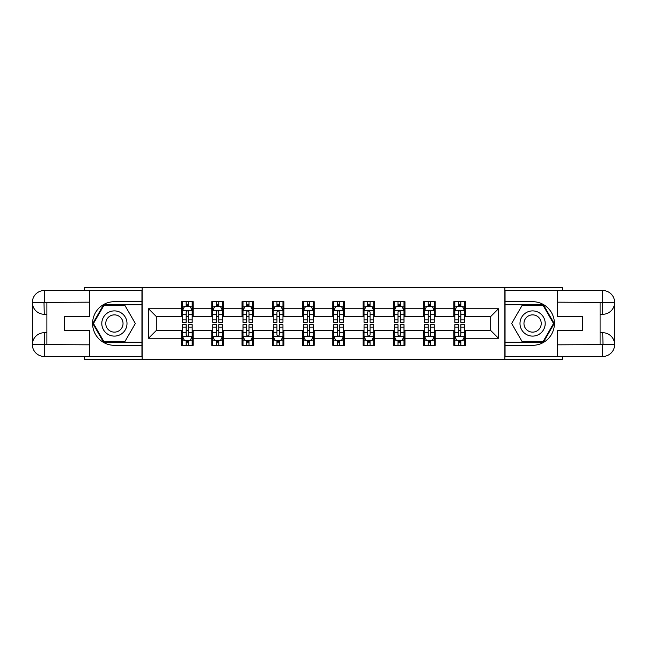 <?xml version="1.0" encoding="UTF-8"?>
<svg xmlns="http://www.w3.org/2000/svg" width="647" height="647" viewBox="0 0 647 647"><rect width="100%" height="100%" fill="white"/><g stroke="black" fill="none" stroke-linecap="round" stroke-linejoin="round"><path stroke-width="0.97" d="M84.336 356.473L84.336 359.384L562.664 359.384L562.664 356.473M562.664 290.527L562.664 287.616L504.862 287.616L504.862 359.384M504.862 287.616L84.336 287.616L84.336 290.527M142.138 359.384L142.138 287.616M465.484 308.756L465.484 301.68L453.846 301.68L453.846 308.756L435.229 308.756L435.229 301.68L423.591 301.68L423.591 308.756L404.965 308.756L404.965 301.68L393.327 301.68L393.327 308.756L374.71 308.756L374.71 301.68L363.072 301.68L363.072 308.756L344.447 308.756L344.447 301.68L332.809 301.68L332.809 308.756L314.191 308.756L314.191 301.68L302.553 301.68L302.553 308.756L283.928 308.756L283.928 301.68L272.29 301.68L272.29 308.756L253.673 308.756L253.673 301.68L242.035 301.68L242.035 308.756L223.409 308.756L223.409 301.68L211.771 301.68L211.771 308.756L193.154 308.756L193.154 301.68L181.516 301.68L181.516 308.756L148.535 308.756L148.535 338.244L156.299 330.48L181.516 330.48L181.516 345.32L193.154 345.32L193.154 330.48L211.771 330.48L211.771 345.32L223.409 345.32L223.409 330.48L242.035 330.48L242.035 345.32L253.673 345.32L253.673 330.48L272.29 330.48L272.29 345.32L283.928 345.32L283.928 330.48L302.553 330.48L302.553 345.32L314.191 345.32L314.191 330.48L332.809 330.48L332.809 345.32L344.447 345.32L344.447 330.48L363.072 330.48L363.072 345.32L374.71 345.32L374.71 330.48L393.327 330.48L393.327 345.32L404.965 345.32L404.965 330.48L423.591 330.48L423.591 345.32L435.229 345.32L435.229 330.48L453.846 330.48L453.846 345.32L465.484 345.32L465.484 330.48L490.701 330.48L490.701 316.52L465.484 316.52L465.484 308.756L498.465 308.756L498.465 338.244L465.484 338.244M453.846 338.244L435.229 338.244M423.591 338.244L404.965 338.244M393.327 338.244L374.71 338.244M363.072 338.244L344.447 338.244M332.809 338.244L314.191 338.244M302.553 338.244L283.928 338.244M272.29 338.244L253.673 338.244M242.035 338.244L223.409 338.244M211.771 338.244L193.154 338.244M181.516 338.244L148.535 338.244M453.846 308.756L453.846 316.52L435.229 316.52L435.229 308.756M423.591 308.756L423.591 316.52L404.965 316.52L404.965 308.756M393.327 308.756L393.327 316.52L374.71 316.52L374.71 308.756M363.072 308.756L363.072 316.52L344.447 316.52L344.447 308.756M332.809 308.756L332.809 316.52L314.191 316.52L314.191 308.756M302.553 308.756L302.553 316.52L283.928 316.52L283.928 308.756M272.29 308.756L272.29 316.52L253.673 316.52L253.673 308.756M242.035 308.756L242.035 316.52L223.409 316.52L223.409 308.756M211.771 308.756L211.771 316.52L193.154 316.52L193.154 308.756M181.516 308.756L181.516 316.52L156.299 316.52L148.535 308.756M156.299 316.52L156.299 330.48M498.465 338.244L490.701 330.48M490.701 316.52L498.465 308.756M181.516 306.524L182.486 306.524M186.166 306.524L188.495 306.524M192.183 306.524L193.154 306.524M181.516 316.326L182.486 316.326M186.166 316.326L188.495 316.326M192.183 316.326L193.154 316.326M181.516 330.674L182.486 330.674M186.166 330.674L188.495 330.674M192.183 330.674L193.154 330.674M181.516 340.476L182.486 340.476M186.166 340.476L188.495 340.476M192.183 340.476L193.154 340.476M211.771 330.674L212.742 330.674M216.43 330.674L218.759 330.674M222.439 330.674L223.409 330.674M211.771 340.476L212.742 340.476M216.43 340.476L218.759 340.476M222.439 340.476L223.409 340.476M211.771 306.524L212.742 306.524M216.43 306.524L218.759 306.524M222.439 306.524L223.409 306.524M211.771 316.326L212.742 316.326M216.43 316.326L218.759 316.326M222.439 316.326L223.409 316.326M242.035 330.674L243.005 330.674M246.685 330.674L249.014 330.674M252.702 330.674L253.673 330.674M242.035 340.476L243.005 340.476M246.685 340.476L249.014 340.476M252.702 340.476L253.673 340.476M242.035 306.524L243.005 306.524M246.685 306.524L249.014 306.524M252.702 306.524L253.673 306.524M242.035 316.326L243.005 316.326M246.685 316.326L249.014 316.326M252.702 316.326L253.673 316.326M272.29 330.674L273.26 330.674M276.948 330.674L279.278 330.674M282.957 330.674L283.928 330.674M272.29 340.476L273.26 340.476M276.948 340.476L279.278 340.476M282.957 340.476L283.928 340.476M272.29 306.524L273.26 306.524M276.948 306.524L279.278 306.524M282.957 306.524L283.928 306.524M272.29 316.326L273.26 316.326M276.948 316.326L279.278 316.326M282.957 316.326L283.928 316.326M302.553 330.674L303.524 330.674M307.204 330.674L309.533 330.674M313.221 330.674L314.191 330.674M302.553 340.476L303.524 340.476M307.204 340.476L309.533 340.476M313.221 340.476L314.191 340.476M302.553 306.524L303.524 306.524M307.204 306.524L309.533 306.524M313.221 306.524L314.191 306.524M302.553 316.326L303.524 316.326M307.204 316.326L309.533 316.326M313.221 316.326L314.191 316.326M332.809 330.674L333.779 330.674M337.467 330.674L339.796 330.674M343.476 330.674L344.447 330.674M332.809 340.476L333.779 340.476M337.467 340.476L339.796 340.476M343.476 340.476L344.447 340.476M332.809 306.524L333.779 306.524M337.467 306.524L339.796 306.524M343.476 306.524L344.447 306.524M332.809 316.326L333.779 316.326M337.467 316.326L339.796 316.326M343.476 316.326L344.447 316.326M363.072 330.674L364.043 330.674M367.722 330.674L370.052 330.674M373.74 330.674L374.71 330.674M363.072 340.476L364.043 340.476M367.722 340.476L370.052 340.476M373.74 340.476L374.71 340.476M363.072 306.524L364.043 306.524M367.722 306.524L370.052 306.524M373.74 306.524L374.71 306.524M363.072 316.326L364.043 316.326M367.722 316.326L370.052 316.326M373.74 316.326L374.71 316.326M393.327 330.674L394.298 330.674M397.986 330.674L400.315 330.674M403.995 330.674L404.965 330.674M393.327 340.476L394.298 340.476M397.986 340.476L400.315 340.476M403.995 340.476L404.965 340.476M393.327 306.524L394.298 306.524M397.986 306.524L400.315 306.524M403.995 306.524L404.965 306.524M393.327 316.326L394.298 316.326M397.986 316.326L400.315 316.326M403.995 316.326L404.965 316.326M423.591 330.674L424.561 330.674M428.241 330.674L430.57 330.674M434.258 330.674L435.229 330.674M423.591 340.476L424.561 340.476M428.241 340.476L430.57 340.476M434.258 340.476L435.229 340.476M423.591 306.524L424.561 306.524M428.241 306.524L430.57 306.524M434.258 306.524L435.229 306.524M423.591 316.326L424.561 316.326M428.241 316.326L430.57 316.326M434.258 316.326L435.229 316.326M453.846 330.674L454.817 330.674M458.505 330.674L460.834 330.674M464.514 330.674L465.484 330.674M453.846 340.476L454.817 340.476M458.505 340.476L460.834 340.476M464.514 340.476L465.484 340.476M453.846 306.524L454.817 306.524M458.505 306.524L460.834 306.524M464.514 306.524L465.484 306.524M453.846 316.326L454.817 316.326M458.505 316.326L460.834 316.326M464.514 316.326L465.484 316.326M188.495 304.203L186.166 304.203M192.183 319.901L188.495 319.901L188.495 322.335L192.183 322.335L192.183 310.503L190.242 306.621L184.419 306.621L182.486 310.503L182.486 322.335L186.166 322.335L186.166 319.901L182.486 319.901M182.486 310.503L182.486 301.68M192.183 310.503L192.183 301.68M186.166 306.621L186.166 301.68M188.495 301.68L188.495 306.621M188.495 319.901L188.495 311.959C187.719 310.463 186.943 310.463 186.166 311.959L186.166 319.901M186.166 342.797L188.495 342.797M182.486 327.099L186.166 327.099L186.166 324.665L182.486 324.665L182.486 336.497L184.419 340.379L190.242 340.379L192.183 336.497L192.183 324.665L188.495 324.665L188.495 327.099L192.183 327.099M192.183 336.497L192.183 345.32M182.486 336.497L182.486 345.32M188.495 340.379L188.495 345.32M186.166 345.32L186.166 340.379M186.166 327.099L186.166 335.041C186.943 336.537 187.719 336.537 188.495 335.041L188.495 327.099M120.706 312.582A12.608 12.608 0 0 0 103.48 317.2A12.608 12.608 0 0 0 108.098 334.418A12.608 12.608 0 0 0 125.316 329.8A12.608 12.608 0 0 0 120.706 312.582M118.716 316.027A8.629 8.629 0 0 0 106.925 319.181A8.629 8.629 0 0 0 110.087 330.973A8.629 8.629 0 0 0 121.879 327.819A8.629 8.629 0 0 0 118.716 316.027M124.871 341.64L103.932 341.64L93.459 323.5L103.932 305.36L124.871 305.36L135.344 323.5L124.871 341.64M538.902 312.582A12.608 12.608 0 0 0 521.684 317.2A12.608 12.608 0 0 0 526.294 334.418A12.608 12.608 0 0 0 543.52 329.8A12.608 12.608 0 0 0 538.902 312.582M536.913 316.027A8.629 8.629 0 0 0 525.121 319.181A8.629 8.629 0 0 0 528.284 330.973A8.629 8.629 0 0 0 540.075 327.819A8.629 8.629 0 0 0 536.913 316.027M543.068 341.64L522.129 341.64L511.656 323.5L522.129 305.36L543.068 305.36L553.541 323.5L543.068 341.64M46.899 314.288L44.279 314.288A11.929 11.929 0 0 1 32.35 302.456A11.929 11.929 0 0 1 44.279 290.527L141.944 290.527L141.944 301.68L114.398 301.68A21.82 21.82 0 0 0 92.578 323.5A21.82 21.82 0 0 0 114.398 345.32L141.944 345.32L141.944 356.473L44.279 356.473A11.929 11.929 0 0 1 32.35 344.544A11.929 11.929 0 0 1 44.279 332.712L46.899 332.712M141.944 345.32L141.944 301.68M89.569 290.527L89.569 316.618L64.546 316.618L64.546 330.382L89.569 330.382L89.569 356.473M43.988 302.367L44.279 314.288A11.929 11.929 0 0 1 32.35 302.456L32.35 344.544L89.569 344.835M44.279 344.835L44.279 356.473A11.929 11.929 0 0 1 32.35 344.544A11.929 11.929 0 0 1 44.279 332.712L44.279 344.35L46.899 344.35L46.899 302.65L44.279 302.65M141.944 304.786L103.593 304.786L92.788 323.5L103.593 342.214L141.944 342.214M44.279 314.288A11.929 11.929 0 0 1 32.35 302.456L43.972 302.367M600.101 332.712L602.721 332.712A11.929 11.929 0 0 1 614.65 344.544A11.929 11.929 0 0 1 602.721 356.473L505.056 356.473L505.056 345.32L532.602 345.32A21.82 21.82 0 0 0 554.422 323.5A21.82 21.82 0 0 0 532.602 301.68L505.056 301.68L505.056 290.527L602.721 290.527A11.929 11.929 0 0 1 614.65 302.456A11.929 11.929 0 0 1 602.721 314.288L600.101 314.288M505.056 301.68L505.056 345.32M557.431 356.473L557.431 330.382L582.454 330.382L582.454 316.618L557.431 316.618L557.431 290.527M603.012 344.633L602.721 332.712A11.929 11.929 0 0 1 614.65 344.544L614.65 302.456L557.431 302.165M602.721 302.165L602.721 290.527A11.929 11.929 0 0 1 614.65 302.456A11.929 11.929 0 0 1 602.721 314.288L602.721 302.65L600.101 302.65L600.101 344.35L602.721 344.35M505.056 342.214L543.407 342.214L554.212 323.5L543.407 304.786L505.056 304.786M602.721 332.712A11.929 11.929 0 0 1 614.65 344.544L603.028 344.633M218.759 304.203L216.43 304.203M222.439 319.901L218.759 319.901L218.759 322.335L222.439 322.335L222.439 310.503L220.498 306.621L214.683 306.621L212.742 310.503L212.742 322.335L216.43 322.335L216.43 319.901L212.742 319.901M212.742 310.503L212.742 301.68M222.439 310.503L222.439 301.68M216.43 306.621L216.43 301.68M218.759 301.68L218.759 306.621M218.759 319.901L218.759 311.959C217.982 310.463 217.206 310.463 216.43 311.959L216.43 319.901M249.014 304.203L246.685 304.203M252.702 319.901L249.014 319.901L249.014 322.335L252.702 322.335L252.702 310.503L250.761 306.621L244.938 306.621L243.005 310.503L243.005 322.335L246.685 322.335L246.685 319.901L243.005 319.901M243.005 310.503L243.005 301.68M252.702 310.503L252.702 301.68M246.685 306.621L246.685 301.68M249.014 301.68L249.014 306.621M249.014 319.901L249.014 311.959C248.238 310.463 247.461 310.463 246.685 311.959L246.685 319.901M216.43 342.797L218.759 342.797M212.742 327.099L216.43 327.099L216.43 324.665L212.742 324.665L212.742 336.497L214.683 340.379L220.498 340.379L222.439 336.497L222.439 324.665L218.759 324.665L218.759 327.099L222.439 327.099M222.439 336.497L222.439 345.32M212.742 336.497L212.742 345.32M218.759 340.379L218.759 345.32M216.43 345.32L216.43 340.379M216.43 327.099L216.43 335.041C217.206 336.537 217.982 336.537 218.759 335.041L218.759 327.099M246.685 342.797L249.014 342.797M243.005 327.099L246.685 327.099L246.685 324.665L243.005 324.665L243.005 336.497L244.938 340.379L250.761 340.379L252.702 336.497L252.702 324.665L249.014 324.665L249.014 327.099L252.702 327.099M252.702 336.497L252.702 345.32M243.005 336.497L243.005 345.32M249.014 340.379L249.014 345.32M246.685 345.32L246.685 340.379M246.685 327.099L246.685 335.041C247.461 336.537 248.238 336.537 249.014 335.041L249.014 327.099M279.278 304.203L276.948 304.203M282.957 319.901L279.278 319.901L279.278 322.335L282.957 322.335L282.957 310.503L281.024 306.621L275.201 306.621L273.26 310.503L273.26 322.335L276.948 322.335L276.948 319.901L273.26 319.901M273.26 310.503L273.26 301.68M282.957 310.503L282.957 301.68M276.948 306.621L276.948 301.68M279.278 301.68L279.278 306.621M279.278 319.901L279.278 311.959C278.501 310.463 277.725 310.463 276.948 311.959L276.948 319.901M309.533 304.203L307.204 304.203M313.221 319.901L309.533 319.901L309.533 322.335L313.221 322.335L313.221 310.503L311.28 306.621L305.457 306.621L303.524 310.503L303.524 322.335L307.204 322.335L307.204 319.901L303.524 319.901M303.524 310.503L303.524 301.68M313.221 310.503L313.221 301.68M307.204 306.621L307.204 301.68M309.533 301.68L309.533 306.621M309.533 319.901L309.533 311.959C308.756 310.463 307.98 310.463 307.204 311.959L307.204 319.901M339.796 304.203L337.467 304.203M343.476 319.901L339.796 319.901L339.796 322.335L343.476 322.335L343.476 310.503L341.543 306.621L335.72 306.621L333.779 310.503L333.779 322.335L337.467 322.335L337.467 319.901L333.779 319.901M333.779 310.503L333.779 301.68M343.476 310.503L343.476 301.68M337.467 306.621L337.467 301.68M339.796 301.68L339.796 306.621M339.796 319.901L339.796 311.959C339.02 310.463 338.244 310.463 337.467 311.959L337.467 319.901M276.948 342.797L279.278 342.797M273.26 327.099L276.948 327.099L276.948 324.665L273.26 324.665L273.26 336.497L275.201 340.379L281.024 340.379L282.957 336.497L282.957 324.665L279.278 324.665L279.278 327.099L282.957 327.099M282.957 336.497L282.957 345.32M273.26 336.497L273.26 345.32M279.278 340.379L279.278 345.32M276.948 345.32L276.948 340.379M276.948 327.099L276.948 335.041C277.725 336.537 278.501 336.537 279.278 335.041L279.278 327.099M307.204 342.797L309.533 342.797M303.524 327.099L307.204 327.099L307.204 324.665L303.524 324.665L303.524 336.497L305.457 340.379L311.28 340.379L313.221 336.497L313.221 324.665L309.533 324.665L309.533 327.099L313.221 327.099M313.221 336.497L313.221 345.32M303.524 336.497L303.524 345.32M309.533 340.379L309.533 345.32M307.204 345.32L307.204 340.379M307.204 327.099L307.204 335.041C307.98 336.537 308.756 336.537 309.533 335.041L309.533 327.099M337.467 342.797L339.796 342.797M333.779 327.099L337.467 327.099L337.467 324.665L333.779 324.665L333.779 336.497L335.72 340.379L341.543 340.379L343.476 336.497L343.476 324.665L339.796 324.665L339.796 327.099L343.476 327.099M343.476 336.497L343.476 345.32M333.779 336.497L333.779 345.32M339.796 340.379L339.796 345.32M337.467 345.32L337.467 340.379M337.467 327.099L337.467 335.041C338.244 336.537 339.02 336.537 339.796 335.041L339.796 327.099M370.052 304.203L367.722 304.203M373.74 319.901L370.052 319.901L370.052 322.335L373.74 322.335L373.74 310.503L371.799 306.621L365.976 306.621L364.043 310.503L364.043 322.335L367.722 322.335L367.722 319.901L364.043 319.901M364.043 310.503L364.043 301.68M373.74 310.503L373.74 301.68M367.722 306.621L367.722 301.68M370.052 301.68L370.052 306.621M370.052 319.901L370.052 311.959C369.275 310.463 368.499 310.463 367.722 311.959L367.722 319.901M367.722 342.797L370.052 342.797M364.043 327.099L367.722 327.099L367.722 324.665L364.043 324.665L364.043 336.497L365.976 340.379L371.799 340.379L373.74 336.497L373.74 324.665L370.052 324.665L370.052 327.099L373.74 327.099M373.74 336.497L373.74 345.32M364.043 336.497L364.043 345.32M370.052 340.379L370.052 345.32M367.722 345.32L367.722 340.379M367.722 327.099L367.722 335.041C368.499 336.537 369.275 336.537 370.052 335.041L370.052 327.099M400.315 304.203L397.986 304.203M403.995 319.901L400.315 319.901L400.315 322.335L403.995 322.335L403.995 310.503L402.062 306.621L396.239 306.621L394.298 310.503L394.298 322.335L397.986 322.335L397.986 319.901L394.298 319.901M394.298 310.503L394.298 301.68M403.995 310.503L403.995 301.68M397.986 306.621L397.986 301.68M400.315 301.68L400.315 306.621M400.315 319.901L400.315 311.959C399.539 310.463 398.762 310.463 397.986 311.959L397.986 319.901M397.986 342.797L400.315 342.797M394.298 327.099L397.986 327.099L397.986 324.665L394.298 324.665L394.298 336.497L396.239 340.379L402.062 340.379L403.995 336.497L403.995 324.665L400.315 324.665L400.315 327.099L403.995 327.099M403.995 336.497L403.995 345.32M394.298 336.497L394.298 345.32M400.315 340.379L400.315 345.32M397.986 345.32L397.986 340.379M397.986 327.099L397.986 335.041C398.762 336.537 399.539 336.537 400.315 335.041L400.315 327.099M430.57 304.203L428.241 304.203M434.258 319.901L430.57 319.901L430.57 322.335L434.258 322.335L434.258 310.503L432.317 306.621L426.502 306.621L424.561 310.503L424.561 322.335L428.241 322.335L428.241 319.901L424.561 319.901M424.561 310.503L424.561 301.68M434.258 310.503L434.258 301.68M428.241 306.621L428.241 301.68M430.57 301.68L430.57 306.621M430.57 319.901L430.57 311.959C429.794 310.463 429.018 310.463 428.241 311.959L428.241 319.901M428.241 342.797L430.57 342.797M424.561 327.099L428.241 327.099L428.241 324.665L424.561 324.665L424.561 336.497L426.502 340.379L432.317 340.379L434.258 336.497L434.258 324.665L430.57 324.665L430.57 327.099L434.258 327.099M434.258 336.497L434.258 345.32M424.561 336.497L424.561 345.32M430.57 340.379L430.57 345.32M428.241 345.32L428.241 340.379M428.241 327.099L428.241 335.041C429.018 336.537 429.794 336.537 430.57 335.041L430.57 327.099M460.834 304.203L458.505 304.203M464.514 319.901L460.834 319.901L460.834 322.335L464.514 322.335L464.514 310.503L462.581 306.621L456.758 306.621L454.817 310.503L454.817 322.335L458.505 322.335L458.505 319.901L454.817 319.901M454.817 310.503L454.817 301.68M464.514 310.503L464.514 301.68M458.505 306.621L458.505 301.68M460.834 301.68L460.834 306.621M460.834 319.901L460.834 311.959C460.057 310.463 459.281 310.463 458.505 311.959L458.505 319.901M458.505 342.797L460.834 342.797M454.817 327.099L458.505 327.099L458.505 324.665L454.817 324.665L454.817 336.497L456.758 340.379L462.581 340.379L464.514 336.497L464.514 324.665L460.834 324.665L460.834 327.099L464.514 327.099M464.514 336.497L464.514 345.32M454.817 336.497L454.817 345.32M460.834 340.379L460.834 345.32M458.505 345.32L458.505 340.379M458.505 327.099L458.505 335.041C459.281 336.537 460.057 336.537 460.834 335.041L460.834 327.099M192.135 310.406L182.535 310.406M182.486 306.856L184.306 306.856M190.355 306.856L192.183 306.856M186.166 314.701L182.486 314.701M192.183 314.701L188.495 314.701M188.495 305.433L186.166 305.433M182.535 336.594L192.135 336.594M192.183 340.144L190.355 340.144M184.306 340.144L182.486 340.144M188.495 332.299L192.183 332.299M182.486 332.299L186.166 332.299M186.166 341.567L188.495 341.567M89.569 302.165L44.004 302.375M32.35 344.544A11.929 11.929 0 0 1 44.279 332.712M32.35 302.456A11.929 11.929 0 0 1 44.279 290.527L44.279 302.165M557.431 344.835L602.996 344.625M614.65 302.456A11.929 11.929 0 0 1 602.721 314.288M614.65 344.544A11.929 11.929 0 0 1 602.721 356.473L602.721 344.835M222.39 310.406L212.79 310.406M212.742 306.856L214.569 306.856M220.619 306.856L222.439 306.856M216.43 314.701L212.742 314.701M222.439 314.701L218.759 314.701M218.759 305.433L216.43 305.433M252.653 310.406L243.054 310.406M243.005 306.856L244.825 306.856M250.874 306.856L252.702 306.856M246.685 314.701L243.005 314.701M252.702 314.701L249.014 314.701M249.014 305.433L246.685 305.433M212.79 336.594L222.39 336.594M222.439 340.144L220.619 340.144M214.569 340.144L212.742 340.144M218.759 332.299L222.439 332.299M212.742 332.299L216.43 332.299M216.43 341.567L218.759 341.567M243.054 336.594L252.653 336.594M252.702 340.144L250.874 340.144M244.825 340.144L243.005 340.144M249.014 332.299L252.702 332.299M243.005 332.299L246.685 332.299M246.685 341.567L249.014 341.567M282.909 310.406L273.309 310.406M273.26 306.856L275.088 306.856M281.138 306.856L282.957 306.856M276.948 314.701L273.26 314.701M282.957 314.701L279.278 314.701M279.278 305.433L276.948 305.433M313.172 310.406L303.572 310.406M303.524 306.856L305.344 306.856M311.393 306.856L313.221 306.856M307.204 314.701L303.524 314.701M313.221 314.701L309.533 314.701M309.533 305.433L307.204 305.433M343.428 310.406L333.828 310.406M333.779 306.856L335.607 306.856M341.656 306.856L343.476 306.856M337.467 314.701L333.779 314.701M343.476 314.701L339.796 314.701M339.796 305.433L337.467 305.433M273.309 336.594L282.909 336.594M282.957 340.144L281.138 340.144M275.088 340.144L273.26 340.144M279.278 332.299L282.957 332.299M273.26 332.299L276.948 332.299M276.948 341.567L279.278 341.567M303.572 336.594L313.172 336.594M313.221 340.144L311.393 340.144M305.344 340.144L303.524 340.144M309.533 332.299L313.221 332.299M303.524 332.299L307.204 332.299M307.204 341.567L309.533 341.567M333.828 336.594L343.428 336.594M343.476 340.144L341.656 340.144M335.607 340.144L333.779 340.144M339.796 332.299L343.476 332.299M333.779 332.299L337.467 332.299M337.467 341.567L339.796 341.567M373.691 310.406L364.091 310.406M364.043 306.856L365.862 306.856M371.912 306.856L373.74 306.856M367.722 314.701L364.043 314.701M373.74 314.701L370.052 314.701M370.052 305.433L367.722 305.433M364.091 336.594L373.691 336.594M373.74 340.144L371.912 340.144M365.862 340.144L364.043 340.144M370.052 332.299L373.74 332.299M364.043 332.299L367.722 332.299M367.722 341.567L370.052 341.567M403.946 310.406L394.346 310.406M394.298 306.856L396.126 306.856M402.175 306.856L403.995 306.856M397.986 314.701L394.298 314.701M403.995 314.701L400.315 314.701M400.315 305.433L397.986 305.433M394.346 336.594L403.946 336.594M403.995 340.144L402.175 340.144M396.126 340.144L394.298 340.144M400.315 332.299L403.995 332.299M394.298 332.299L397.986 332.299M397.986 341.567L400.315 341.567M434.21 310.406L424.61 310.406M424.561 306.856L426.381 306.856M432.431 306.856L434.258 306.856M428.241 314.701L424.561 314.701M434.258 314.701L430.57 314.701M430.57 305.433L428.241 305.433M424.61 336.594L434.21 336.594M434.258 340.144L432.431 340.144M426.381 340.144L424.561 340.144M430.57 332.299L434.258 332.299M424.561 332.299L428.241 332.299M428.241 341.567L430.57 341.567M464.465 310.406L454.865 310.406M454.817 306.856L456.645 306.856M462.694 306.856L464.514 306.856M458.505 314.701L454.817 314.701M464.514 314.701L460.834 314.701M460.834 305.433L458.505 305.433M454.865 336.594L464.465 336.594M464.514 340.144L462.694 340.144M456.645 340.144L454.817 340.144M460.834 332.299L464.514 332.299M454.817 332.299L458.505 332.299M458.505 341.567L460.834 341.567"/></g></svg>

